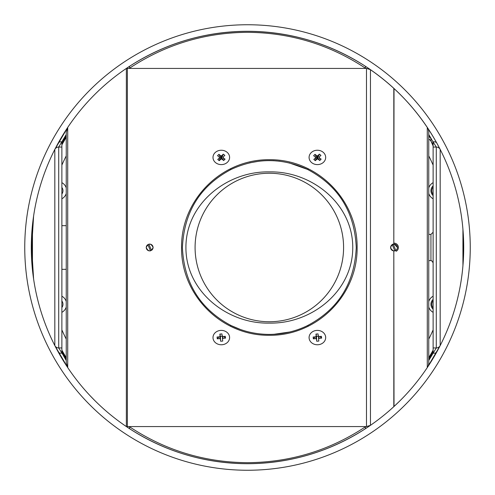 <?xml version="1.0" encoding="UTF-8"?>
<svg xmlns="http://www.w3.org/2000/svg" width="495" height="495" viewBox="0 0 495 495"><rect width="100%" height="100%" fill="white"/><g stroke="black" fill="none" stroke-linecap="round" stroke-linejoin="round"><path stroke-width="0.74" d="M32.614 227.941L32.614 231.815M32.614 263.185L32.614 267.059M153.159 247.5C150.833 242.996 148.5 242.996 146.174 247.5C148.494 252.004 150.827 252.004 153.159 247.5M393.816 244.01L393.816 88.333A216.197 216.197 0 0 0 370.452 69.665L370.452 425.335A216.197 216.197 0 0 0 393.816 406.667L393.816 250.99L394.014 406.482A216.197 216.197 0 0 1 393.816 406.667L394.014 406.482A216.197 216.197 0 0 0 427.284 367.581A8.737 8.737 0 0 0 428.757 362.724L428.757 132.276A8.737 8.737 0 0 0 427.284 127.419A216.197 216.197 0 0 0 394.014 88.518L393.816 244.01C389.726 246.331 389.726 248.657 393.816 250.99M181.547 247.5C181.022 295.373 221.729 335.845 269.255 335.288C317.147 335.864 357.65 295.237 357.13 247.5C357.607 199.584 317.01 159.192 269.422 159.712C221.655 159.198 181.065 199.51 181.547 247.5M365.786 68.428L365.428 68.186L365.428 66.293C395.536 86.068 419.352 111.691 436.862 143.173L440.179 149.428A216.197 216.197 0 0 0 126.361 68.428L127.388 68.428L127.388 426.572L366.479 426.572L366.479 68.428L370.452 69.665M352.756 247.5C352.855 203.544 311.361 170.948 269.336 171.895C227.211 170.985 185.749 203.668 185.922 247.5C185.761 291.444 227.384 324.052 269.336 323.105C311.559 323.959 352.861 291.4 352.756 247.5M269.336 173.25A74.25 74.25 0 0 1 343.586 247.5A74.25 74.25 0 0 1 269.336 321.75A74.25 74.25 0 0 1 195.086 247.5A74.25 74.25 0 0 1 269.336 173.25M230.342 326.156A4.368 0.953 -64 0 1 231.239 325.623C200.339 309.319 184.066 283.282 182.42 247.5C184.109 211.643 200.382 185.6 231.239 169.377C256.534 157.707 281.933 157.707 307.438 169.377C338.326 185.65 354.599 211.693 356.252 247.5C354.575 283.338 338.302 309.381 307.438 325.623C295.663 331.39 282.961 334.323 269.336 334.416C255.835 334.348 243.132 331.415 231.239 325.623L240.199 329.385M273.939 334.292L289.519 332.04M308.336 168.845A4.368 0.953 -64 0 1 307.438 169.377L289.167 162.874M280.034 161.246L272.949 160.658M259.312 161.166L249.697 162.83M230.342 168.845A4.368 0.953 -116 0 0 231.239 169.377M307.438 325.623A4.368 0.953 -116 0 1 308.336 326.156M316.59 330.425A8.297 7.184 180 0 0 309.084 337.578A8.297 7.184 180 0 0 318.174 344.737A8.297 7.184 180 0 0 325.679 337.578A8.297 7.184 180 0 0 316.59 330.425M318.464 336.204L317.753 336.266A1.553 1.343 180 0 0 318.266 336.062M315.884 338.617L316.342 335.957A1.553 1.343 180 0 0 316.447 336.031A1.553 1.343 -0 0 0 317.301 336.303L317.753 336.266A1.553 1.343 -0 0 1 317.301 336.303L316.484 336.371L316.447 336.031L316.491 339.05A1.918 1.664 -0 0 1 315.884 338.617L313.354 338.828L313.149 337.021L315.68 336.81A1.918 1.664 -0 0 1 316.187 336.278L315.946 334.088L318.031 333.915L318.273 336.105A1.918 1.664 -0 0 1 318.885 336.544L321.416 336.334L321.614 338.141L319.083 338.351A1.918 1.664 -0 0 1 318.582 338.877L318.823 341.067L316.732 341.241L316.491 339.05M316.187 336.278L316.231 334.057M313.354 338.828L315.16 336.854M316.732 341.241L316.484 336.371M318.582 338.877L318.532 335.857M318.743 336.408L319.083 338.351M321.614 338.141L319.801 336.47M220.504 330.425A8.297 7.184 180 0 0 212.999 337.578A8.297 7.184 180 0 0 222.082 344.737A8.297 7.184 180 0 0 229.593 337.578A8.297 7.184 180 0 0 220.504 330.425M222.373 336.204L221.667 336.266A1.553 1.343 180 0 0 222.181 336.062M219.792 338.617L220.256 335.957A1.553 1.343 180 0 0 220.362 336.031A1.553 1.343 -0 0 0 221.215 336.303L221.667 336.266A1.553 1.343 -0 0 1 221.215 336.303L220.399 336.371L220.362 336.031L220.405 339.05A1.918 1.664 -0 0 1 219.792 338.617L217.262 338.828L217.064 337.021L219.594 336.81A1.918 1.664 -0 0 1 220.096 336.278L219.854 334.088L221.939 333.915L222.187 336.105A1.918 1.664 -0 0 1 222.793 336.544L225.324 336.334L225.522 338.141L222.991 338.351A1.918 1.664 -0 0 1 222.49 338.877L222.731 341.067L220.646 341.241L220.405 339.05M220.096 336.278L220.139 334.057M217.262 338.828L219.075 336.854M220.646 341.241L220.399 336.371M222.49 338.877L222.447 335.857M222.651 336.408L222.991 338.351M225.522 338.141L223.715 336.47M215.715 162.744A8.297 7.184 0 0 0 224.656 163.994A8.297 7.184 0 0 0 229.593 157.422A8.297 7.184 0 0 0 226.871 152.101A8.297 7.184 0 0 0 217.936 150.851A8.297 7.184 0 0 0 212.999 157.422A8.297 7.184 0 0 0 215.715 162.744M219.396 157.156L217.515 155.678L218.926 154.335L220.807 155.814A1.918 1.664 180 0 1 221.599 155.776L223.307 154.149L224.86 155.368L223.152 157.002A1.918 1.664 180 0 1 223.189 157.682L225.07 159.161L223.66 160.51L221.779 159.031A1.918 1.664 180 0 1 220.987 159.062L219.279 160.689L217.726 159.47L219.44 157.843A1.918 1.664 180 0 1 219.396 157.156L219.743 160.046A1.553 1.343 0 0 0 219.755 160.238M219.743 160.046A1.553 1.343 180 0 1 220.003 159.291L220.863 158.474L221.154 158.703A1.553 1.343 0 0 0 220.306 159M220.807 155.814L221.154 158.703A1.553 1.343 180 0 1 221.29 158.697L221.55 158.443L222.162 158.926A1.553 1.343 0 0 0 221.29 158.697L221.599 155.776M222.83 159.854A1.553 1.343 180 0 0 222.496 159.186L222.162 158.926A1.553 1.343 180 0 1 222.496 159.186L222.886 159.495M219.533 160.454L217.726 159.47M225.07 159.161L223.257 160.194M223.189 157.682L222.868 159.885M222.843 159.916L223.152 157.002M223.307 154.149L221.55 158.443M218.926 154.335L220.863 158.474M219.687 159.594L220.003 159.291M219.483 160.417L219.7 159.842M219.749 160.163L219.44 157.843M311.807 162.744A8.297 7.184 0 0 0 320.741 163.994A8.297 7.184 0 0 0 325.679 157.422A8.297 7.184 0 0 0 322.963 152.101A8.297 7.184 0 0 0 314.022 150.851A8.297 7.184 0 0 0 309.084 157.422A8.297 7.184 0 0 0 311.807 162.744M315.488 157.156L313.607 155.678L315.018 154.335L316.899 155.814A1.918 1.664 180 0 1 317.685 155.776L319.393 154.149L320.946 155.368L319.238 157.002A1.918 1.664 180 0 1 319.275 157.682L321.156 159.161L319.751 160.51L317.87 159.031A1.918 1.664 180 0 1 317.078 159.062L315.371 160.689L313.818 159.47L315.525 157.843A1.918 1.664 180 0 1 315.488 157.156L315.829 160.046A1.553 1.343 0 0 0 315.847 160.238M315.829 160.046A1.553 1.343 180 0 1 316.095 159.291L316.949 158.474L317.239 158.703A1.553 1.343 0 0 0 316.398 159M316.899 155.814L317.239 158.703A1.553 1.343 180 0 1 317.375 158.697L317.642 158.443L318.248 158.926A1.553 1.343 0 0 0 317.375 158.697L317.685 155.776M318.922 159.854A1.553 1.343 180 0 0 318.582 159.186L318.248 158.926A1.553 1.343 180 0 1 318.582 159.186L318.978 159.495M315.618 160.454L313.818 159.47M321.156 159.161L319.349 160.194M319.275 157.682L318.959 159.885M318.929 159.916L319.238 157.002M319.393 154.149L317.642 158.443M315.018 154.335L316.949 158.474M315.773 159.594L316.095 159.291M315.575 160.417L315.791 159.842M315.835 160.163L315.525 157.843M148.896 244.208A3.378 3.378 0 0 1 151.445 250.377L148.853 244.103M150.437 250.792A3.378 3.378 0 0 1 147.887 244.623L150.48 250.897M394.014 243.132A4.368 4.368 0 0 1 396.173 251.299M393.247 244.208A3.378 3.378 0 0 1 395.796 250.377L393.203 244.103A3.496 3.496 0 0 0 392.195 244.518L392.238 244.623A3.378 3.378 0 0 0 394.781 250.792L394.831 250.897A3.496 3.496 0 0 0 395.839 250.482L395.796 250.377M394.781 250.792L392.238 244.623M32.46 234.284L31.711 234.234A216.197 216.197 0 0 1 54.821 149.428A216.197 216.197 0 0 1 55.409 148.296M55.582 147.949A216.197 216.197 0 0 1 67.716 127.419L67.716 367.581A216.197 216.197 0 0 1 54.821 345.572L54.821 149.428L67.716 127.419L66.243 132.276L66.243 362.724L66.243 132.276M462.936 265.19A2.624 2.624 0 0 1 462.936 265.629L462.936 229.371L463.697 247.5L462.936 265.629A216.197 216.197 0 0 1 440.179 345.572L440.179 149.428A216.197 216.197 0 0 1 440.179 345.572A216.197 216.197 0 0 1 439.591 346.704M439.418 347.051A216.197 216.197 0 0 1 427.284 367.581L427.284 127.419M129.214 426.572L129.572 426.814C165.336 450.425 204.645 462.373 247.5 462.677C290.355 462.373 329.664 450.425 365.428 426.814L365.428 428.707L370.452 425.335A216.197 216.197 0 0 1 126.361 426.572L127.388 426.572L127.388 68.428L366.479 68.428M365.786 426.572L365.428 426.814L365.428 428.707C329.497 451.756 290.188 463.419 247.5 463.697C204.812 463.419 165.503 451.756 129.572 428.707L129.572 426.572L129.572 428.707L126.361 426.572A216.197 216.197 0 0 1 67.716 367.581L54.821 345.572A216.197 216.197 0 0 1 33.592 278.889L31.711 260.766A216.197 216.197 0 0 1 31.711 234.234L33.592 216.111L32.472 234.234A215.436 215.436 0 0 0 32.472 260.766L33.592 278.889A216.197 216.197 0 0 1 31.711 260.766L32.46 260.716M408.604 391.675L407.775 392.603M404.972 99.365L403.493 97.806M406.339 100.832L408.536 103.245M126.361 426.572L126.361 68.428L129.572 66.293L129.572 68.186C165.336 44.575 204.645 32.627 247.5 32.324C290.355 32.627 329.664 44.575 365.428 68.186L365.428 66.293C329.497 43.244 290.188 31.581 247.5 31.303C204.812 31.581 165.503 43.244 129.572 66.293L129.572 68.186L129.214 68.428M433.125 198.786A9.17 9.17 0 0 1 428.757 193.52M428.757 187.927A9.17 9.17 0 0 1 433.125 182.655M428.757 360.471L436.287 347.954L436.287 147.046A4.368 4.368 0 0 1 440.179 149.428A4.368 4.368 0 0 0 436.287 147.046L430.916 138.427A215.344 138.421 0 0 0 428.757 136.218M432.809 353.473L433.125 351.537L433.125 143.463L432.809 141.527M428.757 358.782A215.344 138.421 180 0 0 430.916 356.573L431.312 356.134M430.916 356.573L430.916 355.478A215.82 138.724 0 0 1 428.757 357.668M433.125 350.435L433.051 351.394L430.916 355.478M428.757 138.804A216.389 139.095 180 0 1 430.916 140.976L430.916 138.427M433.125 347.954L436.287 347.954A4.368 4.368 0 0 0 440.179 345.572A4.368 4.368 0 0 1 436.287 347.954A4.368 4.368 0 0 0 440.179 345.572L427.284 367.581M398.859 401.872L393.816 406.667M391.069 409.148L390.444 409.699M430.916 140.976L433.125 145.988M462.936 229.371A2.624 2.624 0 0 1 462.936 229.81M440.179 149.428A4.368 4.368 0 0 0 436.287 147.046L433.125 147.046M431.312 138.866L428.757 134.529M436.862 143.173A4.368 3.156 151.1 0 0 433.038 141.935L432.927 141.935M436.862 351.827A4.368 3.156 -151.1 0 1 433.038 353.065L432.927 353.065M433.125 312.345A9.17 9.17 0 0 1 428.757 307.073M428.757 301.48A9.17 9.17 0 0 1 433.125 296.214M61.875 187.444A5.457 5.457 0 0 1 61.875 193.997M61.875 307.556A5.457 5.457 0 0 0 61.875 301.003M91.495 97.818L90.028 99.359M86.396 103.325L88.654 100.838M86.464 391.755L88.741 394.255M89.972 395.579L94.619 400.368M66.243 134.529L58.713 147.046L58.713 347.954A4.368 4.368 0 0 1 54.821 345.572A4.368 4.368 0 0 0 58.713 347.954L64.084 356.573A215.344 138.421 180 0 0 66.243 358.782M62.191 141.527L61.875 143.463L61.875 351.537L62.191 353.473M66.243 136.218A215.344 138.421 -0 0 0 64.084 138.427L63.688 138.866M66.243 357.668A215.82 138.724 -0 0 1 64.084 355.478L64.084 356.573M64.084 138.427L64.084 139.522A215.82 138.724 180 0 1 66.243 137.332M64.084 355.478L61.949 351.394L61.875 350.435M61.875 144.565L61.949 143.606L64.084 139.522M96.141 93.128L97.911 91.408M33.567 278.456L32.46 260.766L32.46 234.234L33.592 216.111A216.197 216.197 0 0 1 54.821 149.428A4.368 4.368 0 0 1 58.713 147.046L61.875 147.046M58.713 347.954L61.875 347.954M63.688 356.134L66.243 360.471M61.875 182.655A9.17 9.17 0 0 1 66.243 187.927M66.243 193.52A9.17 9.17 0 0 1 61.875 198.786M61.875 296.214A9.17 9.17 0 0 1 66.243 301.48M66.243 307.073A9.17 9.17 0 0 1 61.875 312.345M58.138 351.827A4.368 3.156 -28.9 0 0 61.962 353.065L62.073 353.065M58.138 143.173A4.368 3.156 28.9 0 1 61.962 141.935L62.073 141.935M433.125 187.091A5.68 5.68 0 0 0 433.125 194.349M433.125 195.605A6.553 6.553 0 0 1 433.125 185.835M433.125 300.651A5.68 5.68 0 0 0 433.125 307.909M433.125 309.165A6.553 6.553 0 0 1 433.125 299.395M31.327 244.115L31.327 250.885M463.673 250.885L463.673 244.115M247.5 24.75A222.75 222.75 0 0 0 24.75 247.5A222.75 222.75 0 0 0 247.5 470.25A222.75 222.75 0 0 0 470.25 247.5A222.75 222.75 0 0 0 247.5 24.75M61.875 350.12A212.101 212.101 0 0 0 66.243 357.65M428.757 357.65A212.101 212.101 0 0 0 433.125 350.12M432.97 144.602A212.101 212.101 0 0 0 430.91 140.964M66.243 137.35A212.101 212.101 0 0 0 61.875 144.88M397.51 247.5L394.014 244.004M394.014 250.996L395.839 250.482M433.125 244.926L433.125 250.074M32.75 229.593L32.75 225.924M32.75 269.076L32.75 265.407M31.711 260.766A216.197 216.197 0 0 1 31.711 234.234M433.125 329.911A203.099 203.099 0 0 1 428.757 339.118M66.243 339.118A203.099 203.099 0 0 1 61.875 329.911M61.875 165.089A203.099 203.099 0 0 1 66.243 155.882M428.757 155.882A203.099 203.099 0 0 1 433.125 165.089M428.757 260.605L430.941 260.605L430.941 234.395L433.125 232.211M33.091 224.105L32.614 227.409M32.614 267.591L33.091 270.895M370.452 425.335L366.479 426.572M309.084 336.922L309.084 337.578M325.679 336.922L325.679 337.578M212.999 336.922L212.999 337.578M229.593 336.922L229.593 337.578M229.593 158.078L229.593 157.422M212.999 158.078L212.999 157.422M325.679 158.078L325.679 157.422M309.084 158.078L309.084 157.422M462.949 265.407L462.949 229.593M126.361 68.428A216.197 216.197 0 0 0 67.716 127.419M67.716 367.581L66.243 362.724M66.243 269.336L61.875 269.336M66.243 225.664L61.875 225.664M428.757 234.395L430.941 234.395M430.941 260.605L431.696 260.735L433.125 262.789"/></g></svg>
